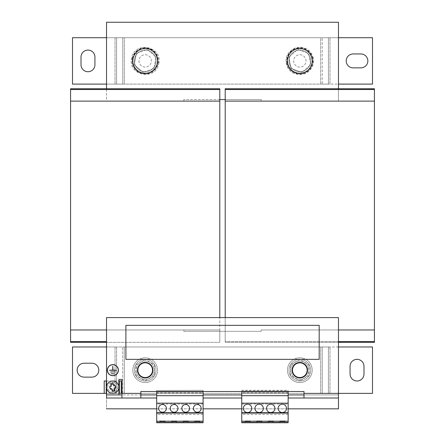 <?xml version="1.0" encoding="UTF-8"?>
<svg xmlns="http://www.w3.org/2000/svg" width="445" height="445" viewBox="0 0 445 445"><rect width="100%" height="100%" fill="white"/><g stroke="black" fill="none" stroke-linecap="round" stroke-linejoin="round"><path stroke-width="0.33" stroke-dasharray="2.23 1.67" d="M357.029 380.998A6.959 6.959 0 0 0 363.988 374.039L363.988 366.307A6.959 6.959 0 0 0 357.029 359.349A6.959 6.959 0 0 0 350.07 366.307L350.07 374.039A6.959 6.959 0 0 0 357.029 380.998M174.101 404.505A3.866 3.866 0 0 0 170.235 408.371A3.866 3.866 0 0 0 174.101 412.237A3.866 3.866 0 0 0 177.967 408.371A3.866 3.866 0 0 0 174.101 404.505M162.503 404.505A3.866 3.866 0 0 0 158.637 408.371A3.866 3.866 0 0 0 162.503 412.237A3.866 3.866 0 0 0 166.369 408.371A3.866 3.866 0 0 0 162.503 404.505M197.296 404.505A3.866 3.866 0 0 0 193.43 408.371A3.866 3.866 0 0 0 197.296 412.237A3.866 3.866 0 0 0 201.162 408.371A3.866 3.866 0 0 0 197.296 404.505M185.698 404.505A3.866 3.866 0 0 0 181.833 408.371A3.866 3.866 0 0 0 185.698 412.237A3.866 3.866 0 0 0 189.564 408.371A3.866 3.866 0 0 0 185.698 404.505M282.341 404.194A4.177 4.177 0 0 0 278.17 408.371A4.177 4.177 0 0 0 282.341 412.543A4.177 4.177 0 0 0 286.519 408.371A4.177 4.177 0 0 0 282.341 404.194M270.744 404.194A4.177 4.177 0 0 0 266.572 408.371A4.177 4.177 0 0 0 270.744 412.543A4.177 4.177 0 0 0 274.921 408.371A4.177 4.177 0 0 0 270.744 404.194M259.146 404.194A4.177 4.177 0 0 0 254.974 408.371A4.177 4.177 0 0 0 259.146 412.543A4.177 4.177 0 0 0 263.323 408.371A4.177 4.177 0 0 0 259.146 404.194M247.548 404.194A4.177 4.177 0 0 0 243.376 408.371A4.177 4.177 0 0 0 247.548 412.543A4.177 4.177 0 0 0 251.725 408.371A4.177 4.177 0 0 0 247.548 404.194M87.971 50.085A6.959 6.959 0 0 0 81.012 57.043L81.012 64.775A6.959 6.959 0 0 0 87.971 71.734A6.959 6.959 0 0 0 94.93 64.775L94.93 57.043A6.959 6.959 0 0 0 87.971 50.085M145.181 377.521A7.343 7.343 0 0 0 152.529 370.173A7.343 7.343 0 0 0 145.181 362.831A7.343 7.343 0 0 0 137.839 370.173A7.343 7.343 0 0 0 145.181 377.521M144.942 362.447A7.732 7.732 0 0 1 152.913 369.934A7.732 7.732 0 0 1 145.426 377.905A7.732 7.732 0 0 1 137.455 370.418A7.732 7.732 0 0 1 144.942 362.447M299.819 73.28A12.371 12.371 0 0 1 287.448 60.909A12.371 12.371 0 0 1 299.819 48.538A12.371 12.371 0 0 1 312.184 60.909A12.371 12.371 0 0 1 299.819 73.28M145.181 48.538A12.371 12.371 0 0 1 157.552 60.909A12.371 12.371 0 0 1 145.181 73.28A12.371 12.371 0 0 1 132.816 60.909A12.371 12.371 0 0 1 145.181 48.538M309.815 65.053A10.825 10.825 0 0 1 295.669 70.905A10.825 10.825 0 0 1 289.817 56.76A10.825 10.825 0 0 1 303.963 50.908A10.825 10.825 0 0 1 309.815 65.053A10.825 10.825 0 0 1 295.669 70.905A10.825 10.825 0 0 1 289.817 56.76A10.825 10.825 0 0 1 303.963 50.908A10.825 10.825 0 0 1 309.815 65.053M288.866 57.06L291.008 68.469L301.96 72.312L291.008 68.469L288.866 57.06L297.672 49.501L308.624 53.35L310.766 64.759L301.96 72.312L310.766 64.759L308.624 53.35L297.672 49.501L288.866 57.06M299.819 67.095A6.186 6.186 0 0 1 293.633 60.909A6.186 6.186 0 0 1 299.819 54.724A6.186 6.186 0 0 1 306.004 60.909A6.186 6.186 0 0 1 299.819 67.095A6.186 6.186 0 0 1 293.633 60.909A6.186 6.186 0 0 1 299.819 54.724A6.186 6.186 0 0 1 306.004 60.909A6.186 6.186 0 0 1 299.819 67.095M155.183 56.76A10.825 10.825 0 0 1 149.331 70.905A10.825 10.825 0 0 1 135.185 65.053A10.825 10.825 0 0 1 141.037 50.908A10.825 10.825 0 0 1 155.183 56.76A10.825 10.825 0 0 1 149.331 70.905A10.825 10.825 0 0 1 135.185 65.053A10.825 10.825 0 0 1 141.037 50.908A10.825 10.825 0 0 1 155.183 56.76M136.376 53.35L134.234 64.759L143.04 72.312L134.234 64.759L136.376 53.35L147.328 49.501L156.134 57.06L153.992 68.469L143.04 72.312L153.992 68.469L156.134 57.06L147.328 49.501L136.376 53.35M145.181 54.724A6.186 6.186 0 0 1 151.367 60.909A6.186 6.186 0 0 1 145.181 67.095A6.186 6.186 0 0 1 138.996 60.909A6.186 6.186 0 0 1 145.181 54.724A6.186 6.186 0 0 1 151.367 60.909A6.186 6.186 0 0 1 145.181 67.095A6.186 6.186 0 0 1 138.996 60.909A6.186 6.186 0 0 1 145.181 54.724M112.863 375.586A5.412 5.412 0 0 0 118.275 370.173A5.412 5.412 0 0 0 112.863 364.761A5.412 5.412 0 0 0 107.451 370.173A5.412 5.412 0 0 0 112.863 375.586M112.863 364.644A5.529 5.529 0 0 0 107.34 370.173A5.529 5.529 0 0 0 112.863 375.702A5.529 5.529 0 0 0 118.392 370.173A5.529 5.529 0 0 0 112.863 364.644M299.819 377.521A7.343 7.343 0 0 1 292.471 370.173A7.343 7.343 0 0 1 299.819 362.831A7.343 7.343 0 0 1 307.161 370.173A7.343 7.343 0 0 1 299.819 377.521M300.058 362.447A7.732 7.732 0 0 0 292.087 369.934A7.732 7.732 0 0 0 299.574 377.905A7.732 7.732 0 0 0 307.545 370.418A7.732 7.732 0 0 0 300.058 362.447M299.819 361.006A9.167 9.167 0 0 0 290.652 370.173A9.167 9.167 0 0 0 299.813 379.34A9.167 9.167 0 0 0 308.986 370.179A9.167 9.167 0 0 0 299.819 361.006A9.167 9.167 0 0 0 290.652 370.173A9.167 9.167 0 0 0 299.813 379.34A9.167 9.167 0 0 0 308.986 370.179A9.167 9.167 0 0 0 299.819 361.006M299.819 359.46L290.541 364.817L290.535 375.53L299.813 380.887L290.535 375.53L290.541 364.817L299.819 359.46L309.097 364.822L309.091 375.536L299.813 380.887L309.091 375.536L309.097 364.822L299.819 359.46M302.555 358.114A12.371 12.371 0 0 1 311.878 372.91A12.371 12.371 0 0 1 297.076 382.238A12.371 12.371 0 0 0 311.878 372.91A12.371 12.371 0 0 0 302.555 358.114A12.371 12.371 0 0 0 287.754 367.436A12.371 12.371 0 0 0 297.076 382.238A12.371 12.371 0 0 1 287.754 367.436A12.371 12.371 0 0 1 302.555 358.114M145.187 379.34A9.167 9.167 0 0 0 154.348 370.173A9.167 9.167 0 0 0 145.181 361.006A9.167 9.167 0 0 0 136.014 370.179A9.167 9.167 0 0 0 145.187 379.34A9.167 9.167 0 0 0 154.348 370.173A9.167 9.167 0 0 0 145.181 361.006A9.167 9.167 0 0 0 136.014 370.179A9.167 9.167 0 0 0 145.187 379.34M145.187 380.887L154.465 375.53L154.46 364.817L145.181 359.46L154.46 364.817L154.465 375.53L145.187 380.887L135.909 375.536L135.903 364.822L145.181 359.46L135.903 364.822L135.909 375.536L145.187 380.887M147.924 382.238A12.371 12.371 0 0 1 133.122 372.91A12.371 12.371 0 0 1 142.445 358.114A12.371 12.371 0 0 0 133.122 372.91A12.371 12.371 0 0 0 147.924 382.238A12.371 12.371 0 0 0 157.246 367.436A12.371 12.371 0 0 0 142.445 358.114A12.371 12.371 0 0 1 157.246 367.436A12.371 12.371 0 0 1 147.924 382.238M112.09 384.157A3.093 3.093 0 0 1 115.739 386.56A3.093 3.093 0 0 1 113.33 390.215A3.093 3.093 0 0 0 115.739 386.56A3.093 3.093 0 0 0 112.09 384.157A3.093 3.093 0 0 1 115.739 386.56A3.093 3.093 0 0 1 113.33 390.215A3.093 3.093 0 0 1 109.681 387.806A3.093 3.093 0 0 1 112.09 384.157A3.093 3.093 0 0 1 115.739 386.56A3.093 3.093 0 0 1 113.33 390.215A3.093 3.093 0 0 1 109.681 387.806A3.093 3.093 0 0 1 112.09 384.157A3.093 3.093 0 0 0 109.681 387.806A3.093 3.093 0 0 0 113.33 390.215A3.093 3.093 0 0 1 109.681 387.806A3.093 3.093 0 0 1 112.09 384.157M112.713 392.212A5.023 5.023 0 0 1 107.684 387.183A5.023 5.023 0 0 1 112.713 382.16A5.023 5.023 0 0 1 117.736 387.183A5.023 5.023 0 0 1 112.713 392.212A5.023 5.023 0 0 1 107.684 387.183A5.023 5.023 0 0 1 112.713 382.16A5.023 5.023 0 0 1 117.736 387.183A5.023 5.023 0 0 1 112.713 392.212M289.817 374.317A10.825 10.825 0 0 1 295.669 360.177A10.825 10.825 0 0 1 309.815 366.029A10.825 10.825 0 0 1 303.963 380.175A10.825 10.825 0 0 1 289.817 374.317A10.825 10.825 0 0 1 295.669 360.177A10.825 10.825 0 0 1 309.815 366.029A10.825 10.825 0 0 1 303.963 380.175A10.825 10.825 0 0 1 289.817 374.317M135.185 366.029A10.825 10.825 0 0 1 149.331 360.177A10.825 10.825 0 0 1 155.183 374.317A10.825 10.825 0 0 1 141.037 380.175A10.825 10.825 0 0 1 135.185 366.029A10.825 10.825 0 0 1 149.331 360.177A10.825 10.825 0 0 1 155.183 374.317A10.825 10.825 0 0 1 141.037 380.175A10.825 10.825 0 0 1 135.185 366.029M299.819 382.544A12.371 12.371 0 0 0 312.184 370.173A12.371 12.371 0 0 0 299.819 357.802A12.371 12.371 0 0 0 287.448 370.173A12.371 12.371 0 0 0 299.819 382.544A12.371 12.371 0 0 0 312.184 370.173A12.371 12.371 0 0 0 299.819 357.802A12.371 12.371 0 0 0 287.448 370.173A12.371 12.371 0 0 0 299.819 382.544M145.181 357.802A12.371 12.371 0 0 0 132.816 370.173A12.371 12.371 0 0 0 145.181 382.544A12.371 12.371 0 0 0 157.552 370.173A12.371 12.371 0 0 0 145.181 357.802A12.371 12.371 0 0 0 132.816 370.173A12.371 12.371 0 0 0 145.181 382.544A12.371 12.371 0 0 0 157.552 370.173A12.371 12.371 0 0 0 145.181 357.802M106.527 84.105L116.579 84.105L116.579 37.714L124.311 37.714L124.311 84.105L320.689 84.105L320.689 37.714L124.311 37.714L124.311 84.105L122.764 84.105L122.764 37.714L106.527 37.714M338.473 88.744L338.473 101.115L261.159 101.115L261.159 99.569L183.841 99.569L183.841 101.115L106.527 101.115L106.527 22.25L338.473 22.25L338.473 101.115L261.159 101.115L261.159 99.569L225.203 99.569M338.473 346.978L328.421 346.978L328.421 393.369L320.689 393.369L320.689 346.978L124.311 346.978L124.311 393.369L320.689 393.369L320.689 346.978L322.236 346.978L322.236 393.369L372.493 393.369L372.493 346.978L322.236 346.978L322.236 393.369L338.473 393.369L338.473 394.915L303.991 394.915L303.991 391.517L203.092 391.517L203.092 390.31L156.701 390.488L203.092 390.31M219.797 317.602L219.797 101.115L219.797 329.968L106.527 329.968L183.841 329.968L183.841 331.314L261.159 331.314L261.159 329.968L338.473 329.968L338.473 408.833L106.527 408.833L106.527 329.968L183.841 329.968L183.841 331.314L261.159 331.314L261.159 329.968L338.473 329.968L338.473 398.008L338.473 394.915L338.473 398.008L288.143 398.008L288.143 394.915L288.143 398.008M219.797 99.569L183.841 99.569L183.841 101.115L106.527 101.115L106.527 88.744M106.527 329.968L106.527 408.833M156.701 408.833L203.092 408.833M241.752 408.833L288.143 408.833M225.203 89.517L374.429 89.517L374.429 88.744L225.203 88.744L374.429 88.744L225.203 88.744L225.203 101.115L261.159 101.115L225.203 101.115L225.203 88.744L225.203 329.968L225.203 101.115L374.429 101.115L374.429 88.744L374.429 342.339L374.429 329.968L374.429 342.339L225.203 342.339L225.203 317.602M374.429 329.968L338.473 329.968M338.473 341.565L225.203 341.565L225.203 101.115L374.429 101.115L225.203 101.115L374.429 101.115L374.429 89.517M374.429 341.565L225.203 341.565L225.203 342.339L338.473 342.339M225.203 101.115L374.429 101.115M219.797 89.517L219.797 101.115L70.571 101.115L219.797 101.115L219.797 342.339L219.797 329.968L183.841 329.968L219.797 329.968L219.797 342.339L219.797 329.968L70.571 329.968L70.571 101.115L219.797 101.115L219.797 88.744L70.571 88.744L70.571 101.115L70.571 88.744L219.797 88.744L219.797 101.115L70.571 101.115L70.571 88.744L219.797 88.744L219.797 89.517L70.571 89.517M70.571 329.968L219.797 329.968L70.571 329.968L219.797 329.968L70.571 329.968L70.571 342.339L70.571 329.968L70.571 342.339L219.797 342.339L106.527 342.339M106.527 341.565L70.571 341.565M219.797 101.115L70.571 101.115M84.105 363.215L91.837 363.215A6.959 6.959 0 0 1 98.796 370.173A6.959 6.959 0 0 1 91.837 377.132L84.105 377.132A6.959 6.959 0 0 1 77.146 370.173A6.959 6.959 0 0 1 84.105 363.215M118.898 393.369L106.527 393.369L116.579 393.369L116.579 346.978L72.507 346.978L72.507 393.369L122.764 393.369L122.764 346.978L106.527 346.978M328.421 346.978L322.236 346.978L328.421 346.978L328.421 393.369L122.764 393.369L122.764 346.978L116.579 346.978L124.311 346.978L124.311 393.369L116.579 393.369L122.764 393.369L116.579 393.369L116.579 346.978L328.421 346.978M125.896 325.334L319.187 325.334L319.187 359.349L125.896 359.349L125.896 325.334M119.36 393.369L119.36 380.998L121.218 380.998L121.218 393.369L119.36 393.369M121.218 380.998L119.204 380.998L119.204 393.369L121.218 393.369M106.06 380.998L106.06 393.369L104.208 393.369L104.208 380.998L106.06 380.998M104.208 393.369L106.216 393.369L106.216 380.998L104.208 380.998M119.204 393.369L106.216 393.369M106.527 380.998L118.898 380.998M106.216 380.998L119.204 380.998M111.467 381.126A6.186 6.186 0 0 0 106.527 387.183A6.186 6.186 0 0 0 113.953 393.241M115.583 387.779L114.081 388.09M203.092 403.187L156.701 403.187M203.092 395.688L156.701 395.688M203.092 414.556L156.701 414.556L156.701 422.75L203.092 422.75L203.092 392.896L156.701 392.896L156.701 390.488M203.092 404.071L156.701 404.071L156.701 392.896M156.701 414.556L156.701 404.071M165.056 422.75L159.95 422.75L165.056 422.75L165.056 421.204L165.056 422.75M176.654 422.75L171.547 422.75L176.654 422.75L176.654 421.204L176.654 422.75M156.701 420.892L156.701 421.816L156.701 420.892L179.897 420.892L156.701 420.892M203.092 421.816L203.092 420.892L203.092 421.816L156.701 421.816M203.092 392.896L203.092 390.488M188.246 422.75L183.145 422.75L188.246 422.75L188.246 421.204L188.246 422.75M199.844 422.75L194.743 422.75L199.844 422.75L199.844 421.204L199.844 422.75M203.092 420.892L179.897 420.892L203.092 420.892M156.701 398.008L156.701 394.915L156.701 398.008L106.527 398.008L106.527 394.915L118.898 394.915L118.898 379.452L121.991 379.452L121.991 393.369L140.854 393.369L140.854 394.915L121.991 394.915L121.991 393.369M203.092 391.517L156.701 391.517L156.701 390.31M203.092 394.915L203.092 398.008L203.092 394.915L241.752 394.915L241.752 398.008L241.752 394.915M288.143 414.556L241.752 414.556L241.752 422.75L288.143 422.75L288.143 404.071L241.752 404.071L241.752 391.517M273.297 422.75L268.196 422.75L273.297 422.75L273.297 421.204L273.297 422.75M284.895 422.75L279.794 422.75L284.895 422.75L284.895 421.204L284.895 422.75M288.143 420.892L288.143 421.816L288.143 420.892L241.752 420.892L241.752 421.816L241.752 420.892L288.143 420.892M288.143 421.816L241.752 421.816M288.143 403.187L241.752 403.187M288.143 395.688L241.752 395.688M288.143 404.071L288.143 390.488L241.752 390.488M288.143 392.896L241.752 392.896M241.752 414.556L241.752 404.071M250.101 422.75L245 422.75L250.101 422.75L250.101 421.204L250.101 422.75M261.699 422.75L256.598 422.75L261.699 422.75L261.699 421.204L261.699 422.75M288.143 390.488L288.143 391.517M241.752 390.31L288.143 390.31M114.41 373.655L111.317 373.883L114.41 373.655M115.183 371.798L110.544 372.031L115.183 371.798M112.98 366.307L112.752 370.056L109.387 370.29L116.345 370.29L112.98 370.056L112.98 366.307M303.991 394.915L303.991 398.008L303.991 394.915M140.854 398.008L140.854 394.915L140.854 398.008M121.991 394.915L121.991 398.008L121.991 394.915M303.991 393.369L338.473 393.369L338.473 317.602L106.527 317.602L106.527 394.915L118.898 394.915M156.701 391.517L140.854 391.517L140.854 393.369M241.752 398.008L203.092 398.008M338.473 394.915L288.143 394.915M156.701 394.915L106.527 394.915M72.507 37.714L72.507 84.105L122.764 84.105L122.764 37.714L72.507 37.714M338.473 37.714L328.421 37.714L328.421 84.105L116.579 84.105L122.764 84.105L116.579 84.105L116.579 37.714L322.236 37.714L322.236 84.105L338.473 84.105M372.493 84.105L372.493 37.714L322.236 37.714L322.236 84.105L372.493 84.105M328.421 37.714L322.236 37.714L328.421 37.714L328.421 84.105L320.689 84.105L320.689 37.714L328.421 37.714M360.895 67.868L353.163 67.868A6.959 6.959 0 0 1 346.204 60.909A6.959 6.959 0 0 1 353.163 53.951L360.895 53.951A6.959 6.959 0 0 1 367.854 60.909A6.959 6.959 0 0 1 360.895 67.868M256.598 421.204L256.598 422.75L256.598 421.204L261.699 421.204L256.598 421.204M245 421.204L245 422.75L245 421.204L250.101 421.204L245 421.204M279.794 421.204L279.794 422.75L279.794 421.204L284.895 421.204L279.794 421.204M268.196 421.204L268.196 422.75L268.196 421.204L273.297 421.204L268.196 421.204M194.743 421.204L194.743 422.75L194.743 421.204L199.844 421.204L194.743 421.204M183.145 421.204L183.145 422.75L183.145 421.204L188.246 421.204L183.145 421.204M171.547 421.204L171.547 422.75L171.547 421.204L176.654 421.204L171.547 421.204M159.95 421.204L159.95 422.75L159.95 421.204L165.056 421.204L159.95 421.204M287.153 63.285A12.883 12.883 0 0 1 297.438 48.249A12.883 12.883 0 0 1 312.479 58.529A12.883 12.883 0 0 1 302.194 73.57A12.883 12.883 0 0 1 287.153 63.285M286.83 63.346A13.211 13.211 0 0 1 297.377 47.926A13.211 13.211 0 0 1 312.802 58.467A13.211 13.211 0 0 1 302.255 73.892A13.211 13.211 0 0 1 286.83 63.346M132.521 58.529A12.883 12.883 0 0 1 147.562 48.249A12.883 12.883 0 0 1 157.847 63.285A12.883 12.883 0 0 1 142.806 73.57A12.883 12.883 0 0 1 132.521 58.529M132.198 58.467A13.211 13.211 0 0 1 147.623 47.926A13.211 13.211 0 0 1 158.17 63.346A13.211 13.211 0 0 1 142.745 73.892A13.211 13.211 0 0 1 132.198 58.467M329.968 346.978L329.968 393.369L329.968 346.978M115.033 346.978L115.033 393.369L115.033 346.978M115.033 37.714L115.033 84.105L115.033 37.714M329.968 84.105L329.968 37.714L329.968 84.105M313.419 58.356C311.628 51.448 307.184 47.687 300.075 47.07L293.961 48.371L289.039 52.226C286.458 55.558 285.518 59.302 286.213 63.463C287.075 67.59 289.311 70.738 292.927 72.908L298.906 74.716L305.075 73.709C311.478 70.555 314.259 65.437 313.419 58.356M158.787 63.463C162.92 46.074 134.034 40.651 131.581 58.356C127.448 75.745 156.334 81.168 158.787 63.463"/><path stroke-width="0.67" d="M357.029 380.998A6.959 6.959 0 0 0 363.988 374.039L363.988 366.307A6.959 6.959 0 0 0 357.029 359.349A6.959 6.959 0 0 0 350.07 366.307L350.07 374.039A6.959 6.959 0 0 0 357.029 380.998M174.101 404.505A3.866 3.866 0 0 0 170.235 408.371A3.866 3.866 0 0 0 174.101 412.237A3.866 3.866 0 0 0 177.967 408.371A3.866 3.866 0 0 0 174.101 404.505M162.503 404.505A3.866 3.866 0 0 0 158.637 408.371A3.866 3.866 0 0 0 162.503 412.237A3.866 3.866 0 0 0 166.369 408.371A3.866 3.866 0 0 0 162.503 404.505M197.296 404.505A3.866 3.866 0 0 0 193.43 408.371A3.866 3.866 0 0 0 197.296 412.237A3.866 3.866 0 0 0 201.162 408.371A3.866 3.866 0 0 0 197.296 404.505M185.698 404.505A3.866 3.866 0 0 0 181.833 408.371A3.866 3.866 0 0 0 185.698 412.237A3.866 3.866 0 0 0 189.564 408.371A3.866 3.866 0 0 0 185.698 404.505M282.341 404.194A4.177 4.177 0 0 0 278.17 408.371A4.177 4.177 0 0 0 282.341 412.543A4.177 4.177 0 0 0 286.519 408.371A4.177 4.177 0 0 0 282.341 404.194M270.744 404.194A4.177 4.177 0 0 0 266.572 408.371A4.177 4.177 0 0 0 270.744 412.543A4.177 4.177 0 0 0 274.921 408.371A4.177 4.177 0 0 0 270.744 404.194M259.146 404.194A4.177 4.177 0 0 0 254.974 408.371A4.177 4.177 0 0 0 259.146 412.543A4.177 4.177 0 0 0 263.323 408.371A4.177 4.177 0 0 0 259.146 404.194M247.548 404.194A4.177 4.177 0 0 0 243.376 408.371A4.177 4.177 0 0 0 247.548 412.543A4.177 4.177 0 0 0 251.725 408.371A4.177 4.177 0 0 0 247.548 404.194M87.971 50.085A6.959 6.959 0 0 0 81.012 57.043L81.012 64.775A6.959 6.959 0 0 0 87.971 71.734A6.959 6.959 0 0 0 94.93 64.775L94.93 57.043A6.959 6.959 0 0 0 87.971 50.085M145.181 362.831A7.343 7.343 0 0 1 152.529 370.173A7.343 7.343 0 0 1 145.181 377.521A7.343 7.343 0 0 1 137.839 370.173A7.343 7.343 0 0 1 145.181 362.831M145.426 377.905A7.732 7.732 0 0 0 152.913 369.934A7.732 7.732 0 0 0 144.942 362.447A7.732 7.732 0 0 0 137.455 370.418A7.732 7.732 0 0 0 145.426 377.905M299.819 73.28A12.371 12.371 0 0 1 287.448 60.909A12.371 12.371 0 0 1 299.819 48.538A12.371 12.371 0 0 1 312.184 60.909A12.371 12.371 0 0 1 299.819 73.28M145.181 48.538A12.371 12.371 0 0 1 157.552 60.909A12.371 12.371 0 0 1 145.181 73.28A12.371 12.371 0 0 1 132.816 60.909A12.371 12.371 0 0 1 145.181 48.538M112.863 375.586A5.412 5.412 0 0 0 118.275 370.173A5.412 5.412 0 0 0 112.863 364.761A5.412 5.412 0 0 0 107.451 370.173A5.412 5.412 0 0 0 112.863 375.586M112.863 364.644A5.529 5.529 0 0 0 107.34 370.173A5.529 5.529 0 0 0 112.863 375.702A5.529 5.529 0 0 0 118.392 370.173A5.529 5.529 0 0 0 112.863 364.644M299.819 377.521A7.343 7.343 0 0 1 292.471 370.173A7.343 7.343 0 0 1 299.819 362.831A7.343 7.343 0 0 1 307.161 370.173A7.343 7.343 0 0 1 299.819 377.521M300.058 362.447A7.732 7.732 0 0 0 292.087 369.934A7.732 7.732 0 0 0 299.574 377.905A7.732 7.732 0 0 0 307.545 370.418A7.732 7.732 0 0 0 300.058 362.447M114.081 388.09L114.387 389.592A2.931 2.931 0 0 1 112.118 390.059L111.806 388.552L110.304 388.863A2.931 2.931 0 0 1 110.288 388.841L109.832 386.616A2.931 2.931 0 0 1 109.837 386.588L111.339 386.282L111.033 384.78A2.931 2.931 0 0 1 113.303 384.313L113.052 383.089A4.111 4.111 0 0 0 110.783 383.557L111.339 386.282L109.826 386.594L110.293 388.863L111.806 388.552L112.368 391.283A4.111 4.111 0 0 0 114.638 390.816L114.081 388.09L115.594 387.779L115.127 385.503L113.614 385.815L113.052 383.089M111.467 381.126A6.186 6.186 0 0 1 118.771 385.943A6.186 6.186 0 0 1 113.953 393.241A6.186 6.186 0 0 1 106.65 388.429A6.186 6.186 0 0 1 111.467 381.126A6.186 6.186 0 0 1 118.898 387.183A6.186 6.186 0 0 1 106.65 388.429A6.186 6.186 0 0 1 111.467 381.126M225.203 99.569L219.797 99.569M338.473 88.744L338.473 22.25L106.527 22.25L106.527 88.744M106.527 408.833L156.701 408.833M203.092 408.833L241.752 408.833M288.143 408.833L338.473 408.833L338.473 398.008L303.991 398.008L303.991 391.517L140.854 391.517L140.854 398.008L121.991 398.008L121.991 379.452L118.898 379.452L118.898 394.915L121.991 394.915M225.203 317.602L225.203 88.744L374.429 88.744L374.429 342.339L338.473 342.339M338.473 341.565L374.429 341.565M338.473 329.968L374.429 329.968M225.203 101.115L374.429 101.115M225.203 89.517L374.429 89.517M219.797 89.517L70.571 89.517L70.571 88.744L219.797 88.744L219.797 317.602M70.571 89.517L70.571 342.339L106.527 342.339M219.797 101.115L70.571 101.115M106.527 329.968L70.571 329.968M106.527 341.565L70.571 341.565M303.991 393.369L372.493 393.369L372.493 346.978L338.473 346.978M106.527 346.978L72.507 346.978L72.507 393.369L106.527 393.369L106.216 393.369L106.216 380.998L106.216 393.369M84.105 363.215A6.959 6.959 0 0 0 77.146 370.173A6.959 6.959 0 0 0 84.105 377.132L91.837 377.132A6.959 6.959 0 0 0 98.796 370.173A6.959 6.959 0 0 0 91.837 363.215L84.105 363.215M319.187 325.334L125.896 325.334L125.896 359.349L319.187 359.349L319.187 325.334M119.36 380.998L119.36 393.369L121.218 393.369L121.218 380.998L119.204 380.998L119.36 393.369M106.06 393.369L104.208 393.369L104.208 380.998L106.06 380.998M119.204 393.369L118.898 393.369M106.216 380.998L106.527 380.998M118.898 380.998L119.204 380.998M113.303 384.313L113.614 385.815L115.116 385.509A2.931 2.931 0 0 1 115.133 385.531L115.589 387.751A2.931 2.931 0 0 1 115.583 387.779L115.589 387.751M114.638 390.816L114.387 389.592M112.118 390.059L112.368 391.283M110.783 383.557L111.033 384.78M203.092 391.517L203.092 403.187L156.701 403.187L156.701 422.75L203.092 422.75L203.092 421.816L156.701 421.816M203.092 403.187L203.092 412.732L156.701 412.732M203.092 395.688L156.701 395.688L156.701 403.187M203.092 391.822L156.701 391.822L156.701 395.688M203.092 412.732L203.092 413.088L156.701 413.088M203.092 413.088L203.092 421.816M156.701 391.517L156.701 391.822M288.143 422.75L241.752 422.75L241.752 421.816L288.143 421.816L288.143 422.75M288.143 391.517L288.143 421.816M288.143 413.088L241.752 413.088L241.752 421.816M288.143 412.732L241.752 412.732L241.752 413.088M288.143 403.187L241.752 403.187L241.752 412.732M288.143 395.688L241.752 395.688L241.752 403.187M288.143 391.822L241.752 391.822L241.752 395.688M241.752 391.517L241.752 391.822M111.317 373.655L114.41 373.883L111.317 373.655M115.183 371.798L110.544 372.031L115.183 371.798M112.752 366.307L112.752 370.056L109.387 370.29L116.345 370.29L112.98 370.056L112.752 366.307M118.898 394.915L106.527 394.915L106.527 317.602L338.473 317.602L338.473 398.008M106.527 394.915L106.527 398.008L121.991 398.008M203.092 394.915L241.752 394.915M203.092 398.008L241.752 398.008M288.143 398.008L303.991 398.008M288.143 394.915L303.991 394.915M140.854 394.915L156.701 394.915M140.854 398.008L156.701 398.008M106.527 37.714L72.507 37.714L72.507 84.105L106.527 84.105M338.473 84.105L372.493 84.105L372.493 37.714L338.473 37.714M360.895 67.868A6.959 6.959 0 0 0 367.854 60.909A6.959 6.959 0 0 0 360.895 53.951L353.163 53.951A6.959 6.959 0 0 0 346.204 60.909A6.959 6.959 0 0 0 353.163 67.868L360.895 67.868M121.991 393.369L140.854 393.369"/></g></svg>

